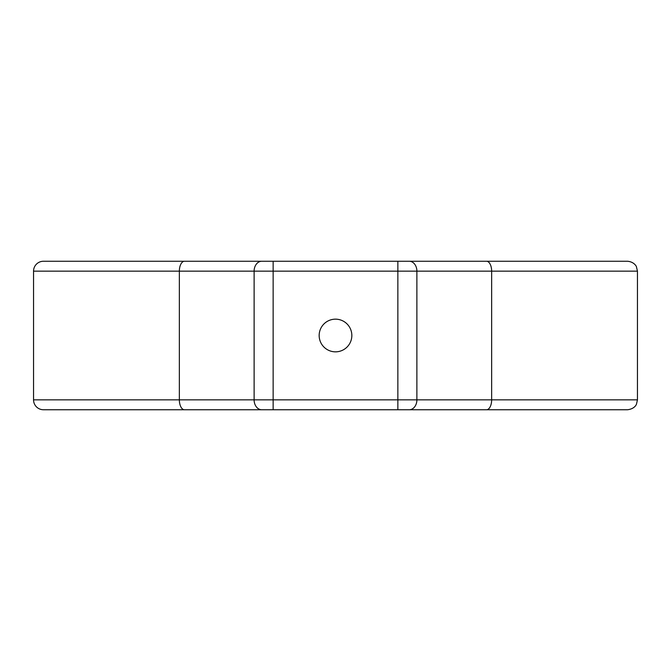 <?xml version="1.0" encoding="UTF-8"?>
<svg xmlns="http://www.w3.org/2000/svg" width="671" height="671" viewBox="0 0 671 671"><rect width="100%" height="100%" fill="white"/><g stroke="black" fill="none" stroke-linecap="round" stroke-linejoin="round"><path stroke-width="1.01" d="M575.575 261.254L397.861 261.254L575.575 261.254M637.45 271.151L33.55 271.151A9.897 9.897 0 0 1 43.447 261.254L627.553 261.254C634.556 261.883 636.645 266.924 636.443 266.798L637.45 271.151L637.45 399.849L636.477 404.135C636.511 404.093 635.034 408.84 627.553 409.746L43.447 409.746A9.897 9.897 0 0 1 33.55 399.849L637.45 399.849M80.084 409.746L273.139 409.746L80.084 409.746M335.5 351.839A16.339 16.339 0 0 0 351.839 335.5A16.339 16.339 0 0 0 335.5 319.161A16.339 16.339 0 0 0 319.161 335.5A16.339 16.339 0 0 0 335.5 351.839M409.276 261.254A9.897 7.607 -90 0 1 416.884 271.151L416.884 399.849A9.897 7.607 90 0 1 409.276 409.746M486.517 261.254A9.897 5.116 90 0 1 491.642 271.151L491.642 399.849A9.897 5.116 -90 0 1 486.517 409.746M184.483 261.254A9.897 5.116 -90 0 0 179.358 271.151L179.358 399.849A9.897 5.116 90 0 0 184.483 409.746M261.724 261.254A9.897 7.607 -90 0 0 254.116 271.151L254.116 399.849A9.897 7.607 90 0 0 261.724 409.746M273.139 261.254L273.139 409.746M397.861 261.254L397.861 409.746M33.55 271.151L33.55 399.849"/></g></svg>
